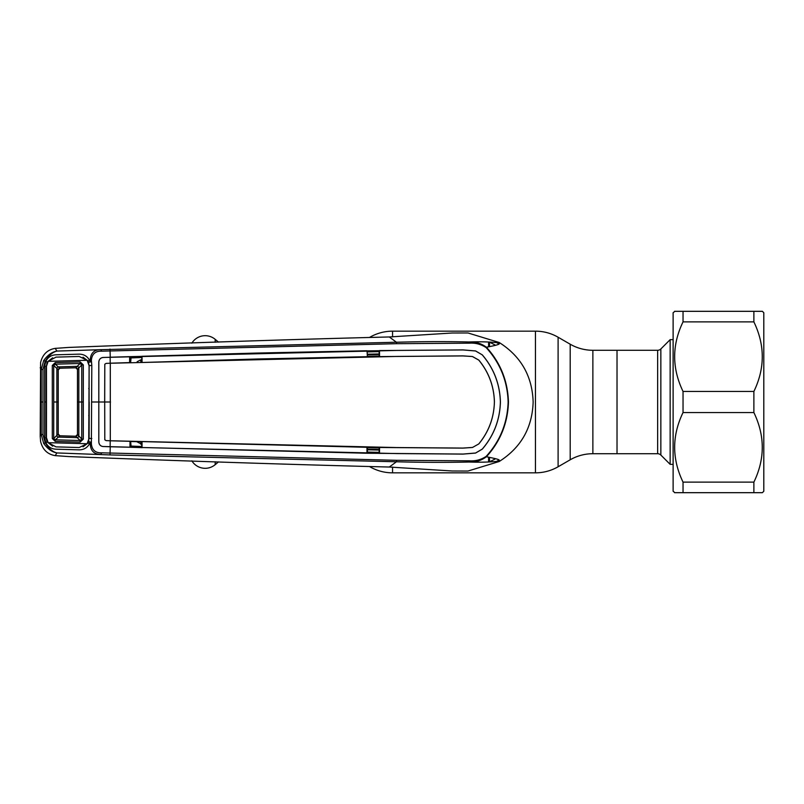 <?xml version="1.0" encoding="UTF-8"?>
<svg xmlns="http://www.w3.org/2000/svg" width="804" height="804" viewBox="0 0 804 804"><rect width="100%" height="100%" fill="white"/><g stroke="black" fill="none" stroke-linecap="round" stroke-linejoin="round"><path stroke-width="1.21" d="M369.93 466.792A45.336 45.336 0 0 0 392.553 472.842L535.444 472.842A45.336 45.336 0 0 0 558.107 466.772L570.197 459.787L570.197 344.212L558.107 337.228A45.336 45.336 0 0 0 535.444 331.158L392.553 331.158A45.336 45.336 0 0 0 369.93 337.208M570.197 459.787A45.336 45.336 0 0 1 592.87 453.717L592.87 350.283A45.336 45.336 0 0 1 570.197 344.212M592.87 350.283L617.02 350.283L617.02 453.717L592.87 453.717M218.507 342.122L215.191 339.338L215.191 342.253M218.507 461.878L215.191 464.662A15.598 15.598 0 0 1 191.854 460.843M191.854 343.157A15.598 15.598 0 0 1 215.191 339.338M660.848 348.956L660.848 455.044A4.533 4.533 0 0 0 657.642 453.717L617.02 453.717L617.02 350.283L657.642 350.283A4.533 4.533 0 0 0 660.848 348.956L670.144 339.66L670.144 464.34L673.119 464.34M670.144 339.66L673.119 339.66M660.848 455.044L670.144 464.34M674.918 311.319L673.119 312.736L673.119 491.264L674.918 492.681M674.536 311.319L683.038 311.319L683.038 321.871C671.863 345.006 671.863 368.202 683.038 391.458L683.038 412.542C671.863 435.688 671.863 458.883 683.038 482.129L683.038 492.681L674.536 492.681M762.383 311.319L763.8 312.736L763.8 491.264L762.383 492.681L753.881 492.681L753.881 482.129C765.056 458.994 765.056 435.798 753.881 412.542L753.881 391.458C765.056 368.312 765.056 345.117 753.881 321.871L753.881 311.319L762.001 311.319M679.923 492.681L757.006 492.681M759.499 492.681L760.182 492.681M757.006 311.319L679.923 311.319M676.737 492.681L677.42 492.681M753.881 321.871L683.038 321.871M753.881 391.458L683.038 391.458M753.881 412.542L683.038 412.542M753.881 482.129L683.038 482.129M141.303 362.514L257.592 358.986L366.976 356.705L462.863 355.921L472.471 356.524L478.822 360.091C488.782 372.222 493.988 386.191 494.43 402L494.4 402C493.988 417.809 488.782 431.778 478.822 443.908L472.471 447.476L478.822 443.908M140.871 362.112L140.64 359.88L137.122 361.76M141.675 359.84L140.64 359.88M141.675 357.499L131.052 357.921L130.64 362.433M136.811 441.758L141.675 444.16M141.675 446.501L131.052 446.079L130.64 441.567M42.984 434.582L41.245 434.472L41.245 369.528L43.667 360.584C47.617 355.097 52.039 351.921 56.933 351.067C52.652 352.082 48.722 355.509 45.155 361.328L42.984 369.418L42.984 434.582L45.155 442.672C48.722 448.491 52.652 451.908 56.933 452.933C52.039 452.079 47.617 448.903 43.667 443.416L41.245 434.472L40.2 436.25L40.602 362.503C42.612 354.383 47.476 349.68 55.185 348.373L68.772 347.428C185.814 342.866 292.656 339.378 389.297 336.966L452.21 333.007L468.028 332.977L499.204 342.494C499.907 343.519 492.973 341.177 468.983 341.971C475.335 341.61 481.154 343.368 486.42 347.248C502.048 344.212 499.133 343.941 499.204 342.494C520.982 356.333 532.298 376.161 533.142 402C532.298 427.839 520.982 447.667 499.204 461.506C499.837 460.441 493.736 462.813 468.983 462.029C445.758 462.541 421.577 462.461 396.452 461.767L389.297 467.034L452.21 470.993L467.626 471.043M43.667 443.416L45.848 442.672L44.642 437.889L44.662 402L46.481 402L46.451 366.343L48.129 361.328L87.144 360.262L79.184 356.473L55.999 357.127L48.129 361.328M40.2 367.75L41.245 369.528L42.984 369.418M43.667 360.584L45.848 361.328C47.938 357.207 51.305 355.036 55.938 354.805L79.174 354.152C83.787 354.192 87.224 356.192 89.485 360.172L91.365 360.192L91.807 365.508L91.365 443.798C91.998 450.009 95.425 453.024 101.636 452.823L396.633 460.31L396.452 461.767L110.027 454.923L56.933 452.933L55.185 455.627L68.772 456.571C185.814 461.134 292.656 464.622 389.297 467.034M40.2 436.25L40.602 441.496C42.612 449.617 47.476 454.32 55.185 455.627M396.633 460.31L469.395 460.823C475.415 461.245 480.993 459.777 486.139 456.401C500.088 441.175 507.414 423.035 508.138 402C507.465 381.066 500.128 362.936 486.139 347.599L486.42 347.248C500.4 362.614 507.746 380.865 508.46 402C507.786 423.025 500.44 441.275 486.42 456.752C503.445 460.119 498.339 459.908 499.204 461.506L468.028 471.023M379.136 450.039L367.408 449.788M367.408 452.099L379.136 452.35M367.408 449.215L379.136 449.466M379.136 447.918L367.408 447.677M367.408 356.323L379.136 356.082M379.136 354.534L367.408 354.785M379.136 351.649L367.408 351.901M367.408 354.212L379.136 353.961M495.586 345.278A64.923 64.923 0 0 0 489.495 342.293L489.495 346.655M489.495 457.345L489.495 461.707A64.923 64.923 0 0 0 495.586 458.722M101.636 452.823L100.982 454.32C94.229 454.471 90.631 450.984 90.209 443.858L90.199 442.3L88.741 441.677L89.133 365.579L88.108 360.996L89.485 360.172L90.199 361.699L90.209 360.142C90.631 353.016 94.229 349.529 100.982 349.68L396.452 342.233C421.577 341.539 445.758 341.459 468.983 341.971L469.405 343.177L396.633 343.69L101.626 351.177C95.425 350.976 91.998 353.991 91.365 360.192M396.633 343.69L396.452 342.233L389.297 336.966M486.139 456.401L486.42 456.752C481.154 460.632 475.335 462.39 468.983 462.029L469.395 460.823M101.626 351.177L100.982 349.68L56.933 351.067L55.185 348.373M44.642 366.111L46.069 366.222L46.099 402L44.662 402L44.642 366.111L45.848 361.328L47.145 362.051L46.461 366.232M90.199 442.3L89.485 443.828L91.365 443.798M83.023 446.823L88.108 443.004L89.485 443.828C87.224 447.808 83.787 449.808 79.174 449.848L55.938 449.195C51.305 448.964 47.938 446.793 45.848 442.672L47.145 441.949L52.662 446.18M367.408 453.114L367.408 447.446L379.136 447.617L379.136 453.285L366.976 453.245L103.213 446.511L110.238 446.773L110.027 454.923M110.238 446.773L396.583 453.567L463.054 454.099L475.576 453.064L482.31 449.114C493.867 435.577 499.897 419.869 500.42 402C499.897 384.131 493.867 368.423 482.31 354.886L475.566 350.976L463.054 349.941L379.528 350.554L379.558 356.524L367.408 356.554L367.016 350.755L257.612 353.036L142.027 356.283L142.057 362.242L141.675 356.383L129.645 356.654L129.615 362.604L110.208 363.207L110.138 357.257L103.213 357.489C100.58 357.78 99.123 359.277 98.832 362.001L98.802 441.999C99.093 444.743 100.57 446.26 103.213 446.542C100.58 446.22 99.123 444.723 98.832 441.999L98.802 362.001C99.093 359.257 100.57 357.74 103.213 357.458L396.583 350.433L463.054 349.901L475.576 350.936L482.31 354.886M482.279 354.906C493.837 368.463 499.867 384.161 500.379 402C499.867 419.839 493.837 435.537 482.279 449.094L475.566 453.024L463.054 454.059L366.976 453.245L366.976 447.295L110.208 440.793L110.138 446.773M379.528 453.446L379.558 447.476L462.863 448.119L472.471 447.476M110.51 402L104.701 402L104.801 364.222L106.128 363.378L110.299 363.237L110.299 440.763L396.493 447.557L462.863 448.079L472.461 447.446M478.802 443.878C488.762 431.728 493.957 417.768 494.4 402C493.957 386.232 488.762 372.272 478.802 360.122L472.461 356.554M110.299 363.237L396.493 356.443L462.863 355.881L472.471 356.524M104.801 439.778L104.701 402L104.801 439.778L106.128 440.622L110.299 440.763M106.128 440.622L110.208 440.763M91.767 402L104.661 402L104.801 364.222M106.128 363.378L110.208 363.237M367.016 350.755L367.408 356.554M129.997 362.463L129.997 356.745M129.645 356.654L110.138 357.227M379.136 447.617L367.408 447.446M140.64 444.12L140.871 441.888L141.675 441.919L141.675 447.617L129.997 447.255L129.997 441.537L142.057 441.758L142.027 447.717M129.997 447.255L129.997 441.537M367.408 350.886L379.136 350.715L379.136 356.383M486.139 347.599C481.003 344.233 475.425 342.755 469.405 343.177M110.238 357.227L110.027 349.077M91.355 361.75L88.741 362.323L90.199 361.699M88.108 360.996L83.023 357.177M52.662 357.82L47.145 362.051M46.099 402L46.069 437.778L47.145 441.949M44.642 437.889L46.461 437.768M88.108 443.004L88.741 441.677L91.355 442.25M91.807 438.492L89.093 438.421M89.093 365.579L91.807 365.508M55.285 441.436L55.305 439.828L59.888 435.768A1.698 1.698 0 0 1 58.24 434.07L53.717 438.471L55.305 439.828L80.139 440.522L81.757 439.064L77.465 434.522L77.465 402L77.465 434.522L75.717 436.22L80.139 440.522L80.129 442.13L55.285 441.436L52.3 438.542L52.3 365.458L53.717 365.529L53.737 402L53.717 438.471L52.3 438.542M75.767 436.22A1.698 1.698 0 0 1 75.717 436.22L59.888 435.768L58.24 434.07L58.24 402L58.24 434.07A1.698 1.698 -134.1 0 0 59.888 435.768L75.717 436.22A1.698 1.698 -0 0 0 77.465 434.522A1.698 1.698 0 0 1 75.767 436.22M77.465 402L77.465 369.478L75.717 367.78L80.139 363.478L55.305 364.172L53.717 365.529L56.863 368.423A1.698 1.317 -47.5 0 1 58.27 366.895L77.284 366.363A1.698 1.296 44.7 0 1 78.832 367.9L77.465 369.478A1.698 1.698 0 0 0 75.717 367.78L59.888 368.232A1.698 1.698 -0 0 0 58.24 369.93L58.24 402L58.24 369.93L56.873 368.433L56.863 435.577A1.698 1.317 47.3 0 0 58.28 437.095L77.284 437.627A1.698 1.296 -44.7 0 0 78.832 436.1L78.832 402L81.767 402L81.757 364.936L80.139 363.478L80.129 361.87L83.294 364.865L81.757 364.936L78.832 367.89L78.832 402L77.465 402L77.465 369.478A1.698 1.698 0 0 0 75.717 367.78L59.888 368.232A1.698 1.698 134.1 0 0 58.24 369.93L59.888 368.232L58.28 366.905A1.698 1.317 -47.3 0 0 56.873 368.433M78.832 367.89L78.832 367.9A1.698 1.286 44.7 0 0 77.284 366.363M48.129 442.672L55.999 446.873L79.184 447.526L87.144 443.738L48.129 442.672L46.451 437.657L46.481 402M87.144 443.738L89.093 438.311L89.204 402M89.184 414.402L88.711 415.537M88.711 388.463L89.184 389.598M89.083 402L89.093 365.689L87.144 360.262M83.294 364.865L83.294 402L81.767 402L81.757 439.064L83.294 439.135L80.129 442.13M83.294 402L83.294 439.135M52.3 365.458L55.285 362.564L55.305 364.172L58.27 366.895M55.285 362.564L80.129 361.87M53.737 402L58.24 402M58.27 437.105A1.698 1.317 47.5 0 1 56.863 435.577M78.832 436.11A1.698 1.286 -44.7 0 1 77.284 437.637M558.107 466.772L558.107 337.228M535.444 472.842L535.444 331.158M392.553 472.842L392.553 467.064M392.553 336.936L392.553 331.158M215.191 461.747L215.191 464.662M657.642 453.717L657.642 350.283M129.997 445.908A1.698 0.553 -179.7 0 0 131.052 446.079M499.123 344.062A67.757 67.757 0 0 0 496.339 342.464M496.339 461.536A67.757 67.757 0 0 0 499.123 459.938M488.591 457.164L488.591 461.998M488.591 342.001L488.591 346.836M43.084 402L41.356 402M129.997 358.092A1.698 0.553 179.7 0 1 131.052 357.921"/></g></svg>
